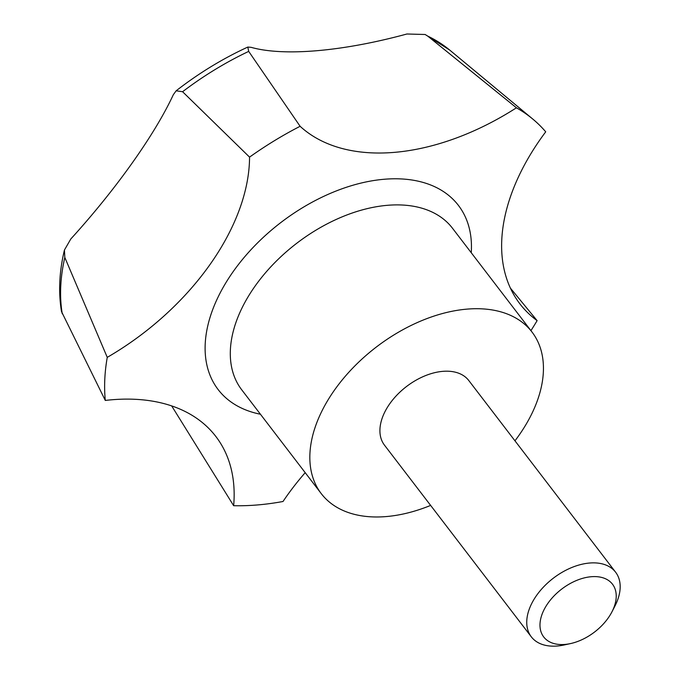 <?xml version="1.0" encoding="UTF-8"?>
<svg xmlns="http://www.w3.org/2000/svg" width="680" height="680" viewBox="0 0 680 680"><rect width="100%" height="100%" fill="white"/><g stroke="black" fill="none" stroke-linecap="round" stroke-linejoin="round"><path stroke-width="1.02" d="M430.635 505.41A132.787 82.832 -37.5 0 1 386.41 516.553A132.787 82.832 -37.5 0 1 321.224 493.587A132.787 82.832 -37.5 0 1 340.229 382.406A132.787 82.832 -37.5 0 1 466.863 309.137A132.787 82.832 -37.5 0 1 532.049 332.095A132.787 82.832 -37.5 0 1 514.964 440.81M305.192 472.668A212.457 132.523 -37.5 0 0 283.016 501.491A265.565 165.656 -37.5 0 1 257.822 504.917A265.565 165.656 -37.5 0 1 233.656 505.708L171.683 405.926M591.235 576.725A43.342 27.038 -37.5 0 1 611.957 611.83A43.342 27.038 -37.5 0 1 570.494 643.586A43.342 27.038 -37.5 0 1 564.969 644.428A43.342 27.038 -37.5 0 1 542.3 613.64A43.342 27.038 -37.5 0 1 591.235 576.725M570.494 643.586L564.128 644.971A53.117 33.133 -37.5 0 1 557.362 646A53.117 33.133 -37.5 0 1 531.292 636.812A53.117 33.133 -37.5 0 1 538.891 592.34A53.117 33.133 -37.5 0 1 589.552 563.031A53.117 33.133 -37.5 0 1 615.621 572.22A53.117 33.133 -37.5 0 1 614.941 606.042L611.957 611.83M531.292 636.812L384.472 445.145A53.117 33.133 -37.5 0 1 392.071 400.664A53.117 33.133 -37.5 0 1 442.723 371.356A53.117 33.133 -37.5 0 1 468.8 380.545L615.621 572.22M64.447 250.01L70.788 239.003C116.195 189.082 154.819 134.564 173.315 94.733L176.145 90.805L182.58 91.724L249.551 157.123A212.457 132.523 -37.5 0 1 107.253 357.357L64.812 257.44L64.447 250.01C59.262 271.541 58.276 292.069 61.506 311.576L105.29 400.435A212.457 132.523 -37.5 0 1 215.892 436.535A212.457 132.523 -37.5 0 1 233.656 505.708M300.109 126.284L248.701 51.391L247.809 47.064L251.056 47.319C283.841 56.61 342.992 51.408 406.912 34L425.136 34.493L427.737 36.099L516.435 107.797A212.457 132.523 -37.5 0 1 300.109 126.284A265.565 165.656 -37.5 0 0 249.551 157.123M510.348 288.056L537.115 320.628A212.457 132.523 -37.5 0 1 519.86 303.807A212.457 132.523 -37.5 0 1 545.717 131.818A265.565 165.656 -37.5 0 0 532.831 119.102A265.565 165.656 -37.5 0 0 516.435 107.797M537.115 320.628A265.565 165.656 -37.5 0 1 530.927 330.642M105.29 400.435A265.565 165.656 -37.5 0 1 107.253 357.357M260.431 414.23A151.376 94.427 -37.5 0 1 213.239 308.176A151.376 94.427 -37.5 0 1 384.14 179.265A151.376 94.427 -37.5 0 1 471.257 252.739M321.224 493.587L241.698 389.776A132.787 82.832 -37.5 0 1 237.43 318.401A132.787 82.832 -37.5 0 1 387.337 205.317A132.787 82.832 -37.5 0 1 452.523 228.284L532.049 332.095M62.245 313.769A241.315 150.526 -37.5 0 1 64.812 257.44M427.737 36.099A241.315 150.526 -37.5 0 1 449.684 50.048L532.831 119.102M182.58 91.724A241.315 150.526 -37.5 0 1 248.701 51.391M425.136 34.493L449.684 50.048M247.809 47.064C222.641 58.65 198.756 73.228 176.145 90.805"/></g></svg>

